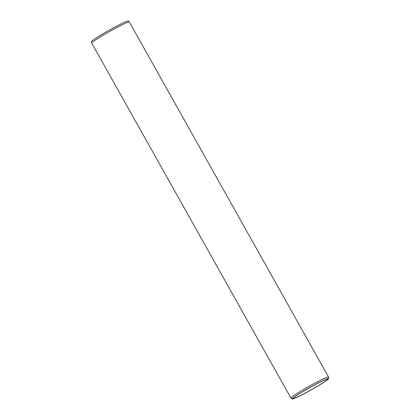 <?xml version="1.0" encoding="UTF-8"?>
<svg xmlns="http://www.w3.org/2000/svg" width="420" height="420" viewBox="0 0 420 420"><rect width="100%" height="100%" fill="white"/><g stroke="black" fill="none" stroke-linecap="round" stroke-linejoin="round"><path stroke-width="0.63" d="M298.893 394.055A19.913 1.318 150.7 0 0 293.05 398.496A19.913 1.318 150.7 0 0 311.057 389.902A19.913 1.318 150.7 0 0 327.779 379.008A19.913 1.318 150.7 0 0 317.252 383.555A19.913 1.318 150.7 0 0 298.893 394.055M91.728 43.113A21.562 1.423 150.7 0 1 98.065 38.32A21.562 1.423 150.7 0 1 117.789 27.032A21.562 1.423 150.7 0 1 129.329 22.013A21.562 1.423 150.7 0 0 129.329 22.013L128.336 21A21.194 1.402 150.7 0 0 116.996 25.935A21.194 1.402 150.7 0 0 97.608 37.034A21.194 1.402 150.7 0 0 91.376 41.743L91.728 43.113A21.562 1.423 150.7 0 0 91.739 43.134L290.939 398.113A21.562 1.423 150.7 0 0 290.976 398.149L292.252 399A20.864 1.381 150.7 0 0 311.089 389.954A20.864 1.381 150.7 0 0 328.624 378.588A20.864 1.381 150.7 0 0 317.861 383.156A20.864 1.381 150.7 0 0 298.342 394.306A20.864 1.381 150.7 0 0 292.252 399M328.624 378.588L328.561 377.06A21.562 1.423 150.7 0 0 328.545 377.013A21.562 1.423 150.7 0 0 317.147 381.932A21.562 1.423 150.7 0 0 297.271 393.298A21.562 1.423 150.7 0 0 290.939 398.113M129.344 22.034L328.545 377.013"/></g></svg>
